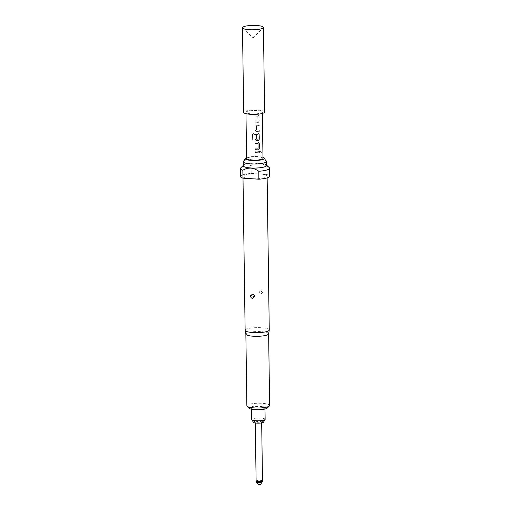 <?xml version="1.0" encoding="UTF-8"?>
<svg xmlns="http://www.w3.org/2000/svg" width="510" height="510" viewBox="0 0 510 510"><rect width="100%" height="100%" fill="white"/><g stroke="black" fill="none" stroke-linecap="round" stroke-linejoin="round"><path stroke-width="0.38" stroke-dasharray="2.55 1.91" d="M260.164 152.254L260.604 151.508L261.33 152.516L260.954 153.249L260.164 152.254L260.667 151.495L261.407 152.503L261.024 153.236L260.227 152.241M254.853 120.844A8.103 1.689 -0.8 0 1 257.123 120.915A8.103 1.689 -0.8 0 1 257.85 120.972L257.786 116.248A8.103 1.689 -0.8 0 0 257.053 116.197A8.103 1.689 -0.8 0 0 254.79 116.121L254.77 114.718A8.103 1.689 -0.8 0 1 257.034 114.795A8.103 1.689 -0.8 0 1 257.933 114.865L259.074 116.305L259.144 121.214L258.041 122.387A8.103 1.689 -0.8 0 0 257.142 122.317A8.103 1.689 -0.8 0 0 254.873 122.247L254.86 120.825A8.198 1.708 -0.8 0 1 257.155 120.895A8.198 1.708 -0.8 0 1 257.888 120.953L257.824 116.235A8.198 1.708 -0.8 0 0 257.085 116.178A8.198 1.708 -0.8 0 0 254.796 116.102L254.777 114.699A8.198 1.708 -0.8 0 1 257.065 114.775A8.198 1.708 -0.8 0 1 257.977 114.846L259.131 116.286L259.195 121.195L258.079 122.374A8.198 1.708 -0.8 0 0 257.174 122.298A8.198 1.708 -0.8 0 0 254.879 122.228L254.86 120.825M258.474 122.336L258.041 122.387L258.474 122.336M256.307 131.389L254.981 130.056L254.917 125.148L256.205 123.86A8.103 1.689 -0.8 0 1 257.161 123.911A8.103 1.689 -0.8 0 1 259.182 124.108L259.201 125.511A8.103 1.689 -0.8 0 0 257.18 125.313A8.103 1.689 -0.8 0 0 256.409 125.269L256.473 129.993A8.103 1.689 -0.8 0 1 257.25 130.031A8.103 1.689 -0.8 0 1 259.265 130.235L259.29 131.637A8.103 1.689 -0.8 0 0 257.269 131.433A8.103 1.689 -0.8 0 0 256.307 131.389L254.987 130.037L254.917 125.148L256.224 123.841A8.198 1.708 -0.8 0 1 257.193 123.892A8.198 1.708 -0.8 0 1 259.239 124.096L259.258 125.498A8.198 1.708 -0.8 0 0 257.212 125.294A8.198 1.708 -0.8 0 0 256.428 125.25L256.498 129.974A8.198 1.708 -0.8 0 1 257.282 130.012A8.198 1.708 -0.8 0 1 259.322 130.222L259.341 131.625A8.198 1.708 -0.8 0 0 257.301 131.414A8.198 1.708 -0.8 0 0 256.332 131.37M255.057 135.15A8.103 1.689 -0.8 0 1 256.453 135.175L256.6 139.262A8.103 1.689 -0.8 0 1 257.378 139.3A8.103 1.689 -0.8 0 1 258.105 139.357L258.041 134.634A8.103 1.689 -0.8 0 0 257.314 134.583A8.103 1.689 -0.8 0 0 254.056 134.519L254.031 140.148A8.103 1.689 -0.8 0 0 252.641 140.231L252.558 134.34L253.846 132.97A8.103 1.689 -0.8 0 1 257.289 133.027A8.103 1.689 -0.8 0 1 258.188 133.097L259.329 134.538L259.399 139.447L258.296 140.626A8.103 1.689 -0.8 0 0 257.397 140.55A8.103 1.689 -0.8 0 0 256.434 140.505L255.108 139.173L255.064 135.131A8.198 1.708 -0.8 0 1 256.479 135.156L256.626 139.243A8.198 1.708 -0.8 0 1 257.41 139.287A8.198 1.708 -0.8 0 1 258.149 139.338L258.079 134.621A8.198 1.708 -0.8 0 0 257.346 134.564A8.198 1.708 -0.8 0 0 254.05 134.5L254.031 140.148A8.198 1.708 -0.8 0 0 252.616 140.212L252.533 134.321L253.833 132.951A8.198 1.708 -0.8 0 1 257.32 133.008A8.198 1.708 -0.8 0 1 258.232 133.078L259.38 134.519L259.45 139.428L258.334 140.607A8.198 1.708 -0.8 0 0 257.429 140.537A8.198 1.708 -0.8 0 0 256.46 140.486L255.115 139.153L255.064 135.131M258.729 140.569L258.296 140.626L258.729 140.569M255.236 148.193A8.103 1.689 -0.8 0 1 257.505 148.263A8.103 1.689 -0.8 0 1 258.232 148.321L258.168 143.597A8.103 1.689 -0.8 0 0 257.435 143.546A8.103 1.689 -0.8 0 0 255.172 143.469L255.153 142.067A8.103 1.689 -0.8 0 1 257.416 142.143A8.103 1.689 -0.8 0 1 258.315 142.214L259.456 143.654L259.526 148.563L258.423 149.742A8.103 1.689 -0.8 0 0 257.524 149.666A8.103 1.689 -0.8 0 0 255.255 149.596L255.242 148.174A8.198 1.708 -0.8 0 1 257.537 148.251A8.198 1.708 -0.8 0 1 258.27 148.302L258.207 143.584A8.198 1.708 -0.8 0 0 257.467 143.527A8.198 1.708 -0.8 0 0 255.178 143.457L255.159 142.048A8.198 1.708 -0.8 0 1 257.448 142.124A8.198 1.708 -0.8 0 1 258.36 142.194L259.507 143.635L259.577 148.544L258.462 149.723A8.198 1.708 -0.8 0 0 257.556 149.653A8.198 1.708 -0.8 0 0 255.261 149.577L255.242 148.174M258.857 149.685L258.423 149.742L258.857 149.685M255.3 152.592L255.28 151.189A8.103 1.689 -0.8 0 1 257.544 151.26A8.103 1.689 -0.8 0 1 259.565 151.464L259.584 152.866A8.103 1.689 -0.8 0 0 257.563 152.662A8.103 1.689 -0.8 0 0 255.3 152.592L255.287 151.17A8.198 1.708 -0.8 0 1 257.575 151.24A8.198 1.708 -0.8 0 1 259.622 151.445L259.641 152.847A8.198 1.708 -0.8 0 0 257.595 152.643A8.198 1.708 -0.8 0 0 255.306 152.573M260.489 484.398L258.226 484.481M255.491 421.904A3.188 0.663 179.2 0 1 259.042 421.432A3.188 0.663 179.2 0 1 261.668 422.05A3.188 0.663 179.2 0 1 261.464 422.286A3.188 0.663 179.2 0 1 257.92 422.758A3.188 0.663 179.2 0 1 255.293 422.14A3.188 0.663 179.2 0 1 255.491 421.904M263.555 422.159A5.119 1.071 -0.8 0 0 260.259 421.069A5.119 1.071 -0.8 0 0 253.406 422.299M265.136 419.328A6.694 1.396 -0.8 0 0 260.776 418.085A6.694 1.396 -0.8 0 0 251.749 419.52M255.95 409.186A6.694 1.396 179.2 0 1 251.589 407.943A6.694 1.396 179.2 0 1 260.61 406.508A6.694 1.396 179.2 0 1 264.977 407.751A6.694 1.396 179.2 0 1 255.95 409.186M264.626 112.053A10.474 2.187 -0.8 0 0 257.799 110.096A10.474 2.187 -0.8 0 0 243.678 112.347M262.994 158.387A8.198 1.708 -0.8 0 0 257.652 156.863A8.198 1.708 -0.8 0 0 246.604 158.616M257.008 110.555A8.198 1.708 -0.8 0 0 245.96 112.315A8.198 1.708 -0.8 0 0 251.296 113.838A8.198 1.708 -0.8 0 0 262.35 112.085A8.198 1.708 -0.8 0 0 257.008 110.555M262.695 291.172L260.865 289.317C259.469 289.482 258.838 290.305 258.972 291.784L260.922 293.569C262.261 293.441 262.848 292.638 262.695 291.172L261.031 291.548M267.183 408.127A9.11 1.9 -0.8 0 0 261.452 406.024A9.11 1.9 -0.8 0 0 252.303 406.495A9.11 1.9 -0.8 0 0 249.39 408.376M269.631 405.463A11.386 2.378 -0.8 0 0 262.216 403.34A11.386 2.378 -0.8 0 0 246.865 405.781M268.623 333.865A11.386 2.378 -0.8 0 0 268.63 333.776A11.386 2.378 -0.8 0 0 261.216 331.653A11.386 2.378 -0.8 0 0 245.865 334.095L245.865 334.139M269.261 329.976A12.068 2.518 -0.8 0 0 261.401 327.726A12.068 2.518 -0.8 0 0 245.131 330.314M253.107 178.825A12.068 2.518 -0.8 0 0 267.112 176.148A12.068 2.518 -0.8 0 0 261.362 174.082A12.068 2.518 -0.8 0 0 259.252 173.897A12.068 2.518 -0.8 0 0 256.989 173.802A12.068 2.518 -0.8 0 0 242.983 176.485A12.068 2.518 -0.8 0 0 248.733 178.545M266.551 165.163A11.749 2.454 -0.8 0 0 266.367 164.947A11.749 2.454 -0.8 0 0 258.991 163.276A11.749 2.454 -0.8 0 0 243.417 165.266A11.749 2.454 -0.8 0 0 243.238 165.489M269.159 167.541A14.573 3.041 -0.8 0 0 267.023 166.528C264.575 164.749 261.91 163.684 259.023 163.347C256.154 163.315 253.508 164.035 251.098 165.501A14.573 3.041 -0.8 0 0 240.694 167.937M265.621 160.484A11.653 2.435 -0.8 0 0 265.608 160.478A11.653 2.435 -0.8 0 0 258.901 159.216A11.653 2.435 -0.8 0 0 244.054 160.777A11.653 2.435 -0.8 0 0 244.035 160.784L244.054 160.777M246.591 157.577A9.588 2.002 179.2 0 1 262.981 157.354M243.244 165.788A11.653 2.435 179.2 0 1 258.959 163.289A11.653 2.435 179.2 0 1 266.551 165.463M251.098 165.501L251.213 173.432A14.573 3.041 -0.8 0 0 240.478 176.517M269.618 176.109A14.573 3.041 -0.8 0 0 267.132 174.452L267.023 166.528M251.213 173.432L267.132 174.452M262.491 480.962A3.188 0.663 -0.8 0 0 259.864 480.344A3.188 0.663 -0.8 0 0 256.313 480.815A3.188 0.663 -0.8 0 0 256.116 481.051M256.492 482.16A2.856 0.599 179.2 0 1 256.638 481.861A2.856 0.599 179.2 0 1 260.03 481.44A2.856 0.599 179.2 0 1 262.146 482.077M260.157 291.688L258.972 291.784M261.681 422.886L261.668 422.05M251.608 409.23L251.589 407.943M242.747 28.209L253.113 37.842L263.211 27.922M245.979 113.673L245.96 112.315M262.369 113.443L262.35 112.085M267.138 177.85L267.112 176.148M243.009 178.175L242.983 176.485M264.99 409.045L264.977 407.751M255.306 422.975L255.293 422.14"/><path stroke-width="0.76" d="M255.306 422.975L256.116 481.051A3.188 0.663 -0.8 0 0 258.742 481.669A3.188 0.663 -0.8 0 0 262.293 481.198A3.188 0.663 -0.8 0 0 262.491 480.962L262.146 482.077A2.856 0.599 179.2 0 1 261.993 482.205A2.856 0.599 179.2 0 1 259.029 482.626A2.856 0.599 179.2 0 1 256.492 482.16L258.226 484.481L260.489 484.398M251.608 409.23L251.749 419.52A6.694 1.396 -0.8 0 0 251.806 419.692L253.406 422.299A5.119 1.071 -0.8 0 0 256.696 423.121A5.119 1.071 -0.8 0 0 263.555 422.159L265.085 419.5A6.694 1.396 -0.8 0 0 265.136 419.328L264.99 409.045M251.806 419.692A6.694 1.396 -0.8 0 0 256.109 420.763A6.694 1.396 -0.8 0 0 265.085 419.5M249.32 29.695A10.474 2.187 -0.8 0 0 263.211 27.922A10.474 2.187 -0.8 0 0 263.44 27.451A10.474 2.187 -0.8 0 0 256.619 25.5A10.474 2.187 -0.8 0 0 242.499 27.744A10.474 2.187 -0.8 0 0 242.747 28.209A10.474 2.187 -0.8 0 0 249.32 29.695M242.499 27.744L243.678 112.347A10.474 2.187 -0.8 0 0 250.506 114.297A10.474 2.187 -0.8 0 0 264.626 112.053L263.44 27.451M245.979 113.673L246.604 158.616A8.198 1.708 -0.8 0 0 251.946 160.146A8.198 1.708 -0.8 0 0 262.994 158.387L262.369 113.443M250.671 295.698L252.456 294.155C253.859 294.461 254.509 295.341 254.42 296.794L252.514 298.407C251.169 298.063 250.557 297.164 250.671 295.698A2.097 0.58 11.3 0 1 252.348 295.978L253.228 296.233L252.348 295.978M245.865 334.139L246.865 405.781A11.386 2.378 -0.8 0 0 247.14 406.285L249.39 408.376A9.11 1.9 -0.8 0 0 255.108 409.67A9.11 1.9 -0.8 0 0 267.183 408.127L269.376 405.973A11.386 2.378 -0.8 0 0 269.631 405.463L268.63 333.82M247.14 406.285A11.386 2.378 -0.8 0 0 254.286 407.904A11.386 2.378 -0.8 0 0 269.376 405.973M245.865 334.095A11.386 2.378 -0.8 0 0 245.877 334.184A11.386 2.378 -0.8 0 0 253.285 336.217A11.386 2.378 -0.8 0 0 268.623 333.865L269.255 330.072A12.068 2.518 -0.8 0 0 269.261 329.976L267.138 177.85M243.009 178.175L245.131 330.314A12.068 2.518 -0.8 0 0 245.138 330.41A12.068 2.518 -0.8 0 0 252.992 332.565A12.068 2.518 -0.8 0 0 269.255 330.072M243.238 165.438L240.694 167.937A14.573 3.041 -0.8 0 0 240.369 168.593L240.478 176.517A14.573 3.041 -0.8 0 0 242.964 178.175L248.733 178.545A12.068 2.518 -0.8 0 0 250.844 178.73A12.068 2.518 -0.8 0 0 253.107 178.825L258.882 179.201A14.573 3.041 -0.8 0 0 269.618 176.109L269.51 168.185A14.573 3.041 -0.8 0 0 269.159 167.541L266.551 165.112M243.238 165.489A11.749 2.454 -0.8 0 0 250.805 167.981A11.749 2.454 -0.8 0 0 266.551 165.163M242.964 178.175L242.849 170.251C245.259 168.778 247.905 168.058 250.773 168.09C253.655 168.427 256.326 169.492 258.774 171.271A14.573 3.041 -0.8 0 0 269.51 168.185M245.214 158.591L244.035 160.79A11.653 2.435 -0.8 0 0 243.914 160.854A11.653 2.435 -0.8 0 0 243.187 161.715A11.653 2.435 -0.8 0 0 250.78 163.888A11.653 2.435 -0.8 0 0 265.767 162.256A11.653 2.435 -0.8 0 0 266.494 161.389A11.653 2.435 -0.8 0 0 265.621 160.484L264.384 158.323A9.588 2.002 179.2 0 1 263.785 159.082A9.588 2.002 179.2 0 1 253.005 160.497A9.588 2.002 179.2 0 1 245.214 158.591A9.588 2.002 179.2 0 1 245.814 157.928A9.588 2.002 179.2 0 1 246.591 157.577M262.981 157.354A9.588 2.002 179.2 0 1 264.384 158.323M266.494 161.389L266.551 165.463A11.653 2.435 179.2 0 1 250.837 167.962A11.653 2.435 179.2 0 1 243.244 165.788L243.187 161.715M240.369 168.593A14.573 3.041 -0.8 0 0 242.849 170.251M258.774 171.271L258.882 179.201M248.733 178.545L253.107 178.825M253.228 296.233A2.097 0.58 -168.7 0 1 254.42 296.794M260.476 484.449L262.146 482.077M262.491 480.962L261.681 422.886M245.877 334.184L245.138 330.41M256.116 481.051L256.492 482.16"/></g></svg>
